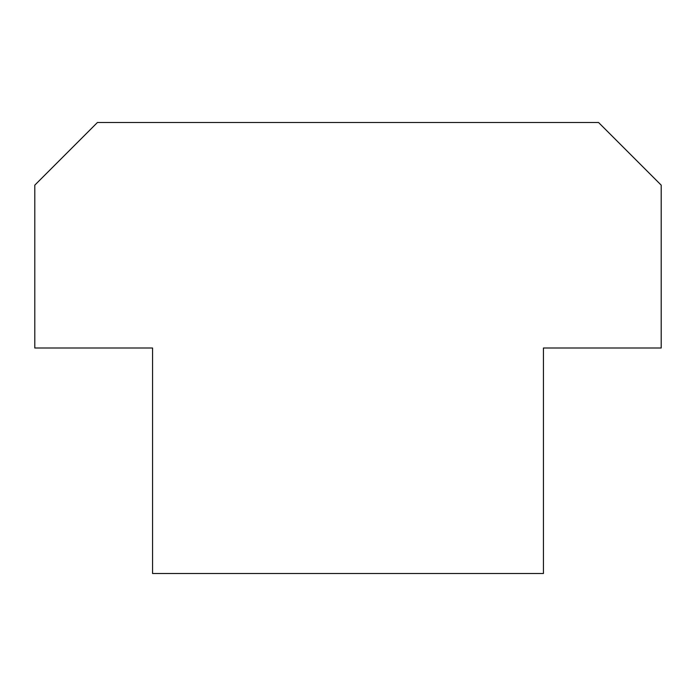 <?xml version="1.0" encoding="UTF-8"?>
<svg xmlns="http://www.w3.org/2000/svg" width="696" height="696" viewBox="0 0 696 696"><rect width="100%" height="100%" fill="white"/><g stroke="black" fill="none" stroke-linecap="round" stroke-linejoin="round"><path stroke-width="1.04" d="M661.2 348L543.437 348L543.437 573.504L152.563 573.504L152.563 348L34.8 348L34.8 185.136L97.44 122.496L598.56 122.496L661.2 185.136L661.2 348"/></g></svg>
